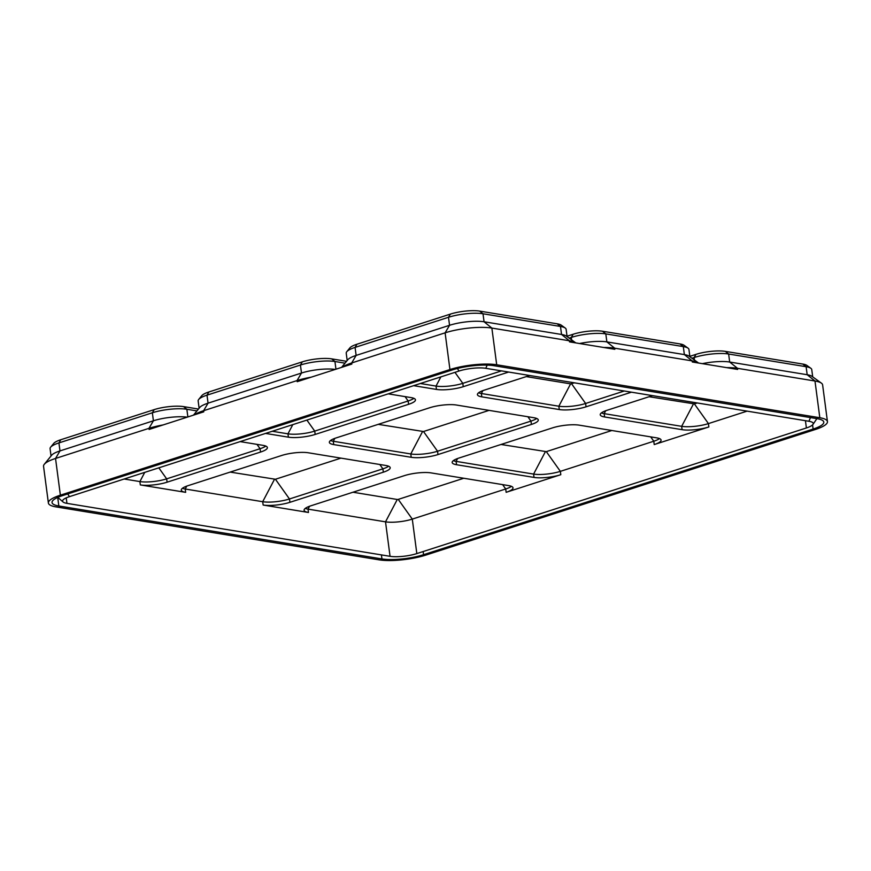 <?xml version="1.0" encoding="UTF-8"?>
<svg xmlns="http://www.w3.org/2000/svg" width="871" height="871" viewBox="0 0 871 871"><rect width="100%" height="100%" fill="white"/><g stroke="black" fill="none" stroke-linecap="round" stroke-linejoin="round"><path stroke-width="1.31" d="M601.404 412.908A19.162 4.507 172.5 0 0 604.169 413.638L681.666 426.333A19.162 4.507 172.5 0 0 708.428 423.6L708.863 426.942L654.219 444.569A19.162 4.507 172.5 0 0 661.089 440.073A19.162 4.507 172.5 0 0 656.712 437.863L579.226 425.157A19.162 4.507 -7.5 0 0 552.464 427.89L459.039 458.015A19.162 4.507 172.5 0 0 452.169 462.501A19.162 4.507 172.5 0 0 456.546 464.722L534.032 477.417A19.162 4.507 -7.5 0 0 560.793 474.695L506.149 492.311A19.162 4.507 172.5 0 0 513.019 487.825A19.162 4.507 172.5 0 0 508.642 485.604L431.156 472.909A19.162 4.507 -7.5 0 0 404.394 475.642L310.969 505.768A19.162 4.507 172.5 0 0 304.099 510.254A19.162 4.507 172.5 0 0 308.476 512.475L263.151 505.038A19.162 4.507 -7.5 0 0 289.912 502.317L383.338 472.191A19.162 4.507 172.5 0 0 390.197 467.694A19.162 4.507 172.5 0 0 385.831 465.484L308.345 452.778A19.162 4.507 -7.5 0 0 281.573 455.511L188.147 485.637A19.162 4.507 172.5 0 0 181.288 490.123A19.162 4.507 172.5 0 0 185.654 492.344L140.329 484.918A19.162 4.507 -7.5 0 0 167.101 482.186L260.527 452.06A19.162 4.507 172.5 0 0 267.386 447.574A19.162 4.507 172.5 0 0 263.02 445.353L240.156 441.608M708.863 426.942A19.162 4.507 -7.5 0 1 682.102 429.675L604.616 416.969A19.162 4.507 172.5 0 1 600.239 414.759A19.162 4.507 172.5 0 1 607.109 410.263L652.499 395.63M631.442 392.179L586.052 406.811A19.162 4.507 -7.5 0 1 559.291 409.544L481.794 396.849A19.162 4.507 172.5 0 1 477.428 394.628A19.162 4.507 172.5 0 1 484.298 390.143L529.688 375.499M508.631 372.048L463.241 386.691A19.162 4.507 -7.5 0 1 436.469 389.413L413.616 385.668M272.253 431.254L287.963 433.834A19.162 4.507 172.5 0 0 314.725 431.101L408.151 400.976L408.597 404.307A19.162 4.507 172.5 0 0 415.456 399.822A19.162 4.507 172.5 0 0 411.09 397.601L388.226 393.855M408.597 404.307L315.171 434.433A19.162 4.507 -7.5 0 1 288.399 437.166L265.546 433.42M531.408 424.438A19.162 4.507 172.5 0 0 538.278 419.953A19.162 4.507 172.5 0 0 533.901 417.732L456.415 405.026A19.162 4.507 -7.5 0 0 429.653 407.759L336.228 437.884A19.162 4.507 172.5 0 0 329.358 442.381A19.162 4.507 172.5 0 0 333.724 444.591L411.221 457.297A19.162 4.507 -7.5 0 0 437.982 454.564L531.408 424.438L530.972 421.096A19.162 4.507 172.5 0 0 536.678 418.461M163.127 424.928A33.479 7.872 -7.5 0 0 148.963 428.336L55.537 458.462L60.371 495.174A33.479 7.872 172.5 0 0 48.384 503.013L43.55 466.312A33.479 7.872 -7.5 0 1 44.29 464.287L51.683 455.217A24.704 5.814 -7.5 0 1 59.979 450.917L153.405 420.791L148.963 428.336L149.115 429.447L203.76 411.831L203.607 410.709L297.033 380.583A33.479 7.872 -7.5 0 1 311.197 377.176M193.504 415.129L199.753 407.465A24.704 5.814 -7.5 0 1 208.06 403.164L301.486 373.038L297.033 380.583L297.185 381.694L351.83 364.078L351.688 362.967L445.114 332.831A33.479 7.872 -7.5 0 1 491.865 328.073L496.699 364.775L819.818 417.732A33.479 7.872 172.5 0 1 827.45 421.608A33.479 7.872 172.5 0 1 815.463 429.447L425.886 555.077A33.479 7.872 -7.5 0 1 379.135 559.846L56.016 506.889A33.479 7.872 172.5 0 1 48.384 503.013M341.574 367.388L347.823 359.723A24.704 5.814 -7.5 0 1 356.13 355.422L449.556 325.297A24.704 5.814 -7.5 0 1 484.058 321.769L491.865 328.073L569.362 340.768L569.503 341.878L614.828 349.304L614.686 348.193L606.869 341.9L684.356 354.595A24.704 5.814 -7.5 0 1 689.081 356.163L698.564 363.011A33.479 7.872 -7.5 0 1 698.607 363.033M603.766 347.496A33.479 7.872 -7.5 0 1 614.686 348.193L692.173 360.899L692.314 362.009L737.639 369.435L737.497 368.324L729.68 362.031L807.177 374.726A24.704 5.814 -7.5 0 1 811.892 376.283L821.386 383.131A33.479 7.872 -7.5 0 1 822.616 384.895L827.45 421.608M821.386 383.131A33.479 7.872 -7.5 0 0 814.984 381.019L737.497 368.324A33.479 7.872 -7.5 0 0 726.577 367.627M60.371 495.174L449.937 369.544A33.479 7.872 -7.5 0 1 496.699 364.775M44.29 464.287A33.479 7.872 -7.5 0 1 55.537 458.462L59.979 450.917L58.934 442.914L152.36 412.778A24.704 5.814 -7.5 0 1 186.862 409.261L187.875 416.948M381.955 558.932A29.788 7.001 -7.5 0 0 423.556 554.696L813.122 429.065A29.788 7.001 172.5 0 0 823.792 422.087A29.788 7.001 172.5 0 0 816.998 418.646L493.879 365.689A29.788 7.001 -7.5 0 0 452.278 369.935L62.712 495.555A29.788 7.001 172.5 0 0 52.042 502.534A29.788 7.001 172.5 0 0 58.836 505.986L381.955 558.932L381.422 554.903M649.102 396.73L694.383 403.894L708.428 423.6L747.111 411.134M453.323 460.661A19.162 4.507 172.5 0 0 456.099 461.38L533.596 474.085A19.162 4.507 172.5 0 0 560.358 471.353L653.783 441.227A19.162 4.507 172.5 0 0 659.489 438.592M305.253 508.403A19.162 4.507 172.5 0 0 308.029 509.132L385.515 521.838A19.162 4.507 172.5 0 0 412.288 519.105L505.713 488.979A19.162 4.507 172.5 0 0 511.419 486.334M390.056 556.319L66.947 503.362A19.162 4.507 172.5 0 1 63.093 502.001A19.162 4.507 172.5 0 1 62.57 501.152A19.162 4.507 172.5 0 1 69.44 496.655L459.006 371.035A19.162 4.507 -7.5 0 1 485.768 368.302L808.887 421.259A19.162 4.507 172.5 0 1 813.253 423.469A19.162 4.507 172.5 0 1 812.981 424.427A19.162 4.507 172.5 0 1 806.394 427.966L416.828 553.586A19.162 4.507 -7.5 0 1 390.056 556.319L385.515 521.838L397.274 499.486L352.962 492.224M124.183 479.006L139.893 481.576A19.162 4.507 172.5 0 0 166.655 478.854L260.081 448.717A19.162 4.507 172.5 0 0 265.797 446.083M182.442 488.283A19.162 4.507 172.5 0 0 185.218 489.012L262.704 501.707A19.162 4.507 172.5 0 0 289.477 498.974L382.902 468.848A19.162 4.507 172.5 0 0 388.608 466.214M567.032 336.217L573.183 334.235L571.311 337.415A24.704 5.814 -7.5 0 1 605.813 333.887L683.31 346.593L684.356 354.595L692.173 360.899A33.479 7.872 -7.5 0 1 698.564 363.011M579.585 343.533A24.704 5.814 -7.5 0 1 606.869 341.9L605.813 333.887L602.525 331.241L680.011 343.936A21.013 4.943 -7.5 0 1 684.029 345.264L688.025 348.15A24.704 5.814 -7.5 0 1 688.939 349.445L689.897 356.751M571.637 339.908L571.311 337.415L569.144 338.111M680.011 343.936L683.31 346.593A24.704 5.814 -7.5 0 1 688.025 348.15M573.183 334.235A21.013 4.943 -7.5 0 1 602.525 331.241M51.041 456.001L50.083 448.696A24.704 5.814 -7.5 0 1 50.627 447.204L53.741 443.393A21.013 4.943 -7.5 0 1 60.796 439.735L154.221 409.61L152.36 412.778L153.405 420.791A24.704 5.814 -7.5 0 1 187.2 417.165M196.944 410.916L186.862 409.261L183.574 406.615L198.457 409.054M50.627 447.204A24.704 5.814 -7.5 0 1 58.934 442.914L60.796 439.735M154.221 409.61A21.013 4.943 -7.5 0 1 183.574 406.615M194.222 414.901A33.479 7.872 -7.5 0 1 203.607 410.709L208.06 403.164L207.004 395.162L300.43 365.036A24.704 5.814 -7.5 0 1 334.932 361.509L335.945 369.195M199.111 408.249L198.153 400.943A24.704 5.814 -7.5 0 1 198.697 399.462L201.811 395.641A21.013 4.943 -7.5 0 1 208.877 391.983L302.302 361.857L300.43 365.036L301.486 373.038A24.704 5.814 -7.5 0 1 335.27 369.413M345.014 363.163L334.932 361.509L331.644 358.863L346.527 361.302M198.697 399.462A24.704 5.814 -7.5 0 1 207.004 395.162L208.877 391.983M302.302 361.857A21.013 4.943 -7.5 0 1 331.644 358.863M347.181 360.496L346.223 353.201A24.704 5.814 -7.5 0 1 346.767 351.71L349.881 347.888A21.013 4.943 -7.5 0 1 356.947 344.23L450.372 314.104L448.5 317.284A24.704 5.814 -7.5 0 1 483.002 313.767L484.058 321.769L561.545 334.475L569.362 340.768A33.479 7.872 -7.5 0 1 575.753 342.88A33.479 7.872 -7.5 0 1 575.796 342.913M342.292 367.148A33.479 7.872 -7.5 0 1 351.688 362.967L356.13 355.422L355.074 347.409L448.5 317.284L449.556 325.297L445.114 332.831L449.937 369.544M450.372 314.104A21.013 4.943 -7.5 0 1 479.714 311.11L483.002 313.767L560.489 326.462L561.545 334.475A24.704 5.814 -7.5 0 1 566.27 336.032L575.753 342.88M479.714 311.11L557.2 323.816L560.489 326.462A24.704 5.814 -7.5 0 1 565.214 328.019A24.704 5.814 -7.5 0 1 566.128 329.325L567.086 336.62M346.767 351.71A24.704 5.814 -7.5 0 1 355.074 347.409L356.947 344.23M557.2 323.816A21.013 4.943 -7.5 0 1 561.218 325.144L565.214 328.019M702.396 363.653A24.704 5.814 -7.5 0 1 729.68 362.031L728.635 354.018L725.336 351.372L802.833 364.067A21.013 4.943 -7.5 0 1 806.84 365.395L810.836 368.281A24.704 5.814 -7.5 0 1 811.75 369.576L812.708 376.882M689.843 356.348L695.994 354.355L694.122 357.535L691.955 358.231M694.448 360.039L694.122 357.535A24.704 5.814 -7.5 0 1 728.635 354.018L806.121 366.713A24.704 5.814 -7.5 0 1 810.836 368.281M695.994 354.355A21.013 4.943 -7.5 0 1 725.336 351.372M397.274 499.486L398.243 499.388L412.288 519.105L416.828 553.586M463.786 478.255L398.243 499.388M478.582 392.777A19.162 4.507 172.5 0 0 481.358 393.507L558.844 406.213A19.162 4.507 172.5 0 0 585.617 403.48L624.289 391.003M574.446 382.837L570.603 383.861L526.291 376.599M405.048 396.61L408.151 400.976A19.162 4.507 172.5 0 0 413.867 398.33M420.323 383.501L436.033 386.082A19.162 4.507 172.5 0 0 462.806 383.349L501.478 370.883M330.512 440.53A19.162 4.507 172.5 0 0 333.288 441.259L410.774 453.954A19.162 4.507 172.5 0 0 437.547 451.232L530.972 421.096L527.87 416.741M489.034 410.383L423.502 431.515L378.21 424.351M340.964 458.124L275.432 479.257L230.14 472.093M697.257 402.968L694.383 403.894M611.856 430.503L546.313 451.635L501.032 444.471M802.833 364.067L806.121 366.713L807.177 374.726L814.984 381.019L819.818 417.732M58.836 505.986L57.715 497.45M813.122 429.065L812.578 424.917M423.556 554.696L423.143 551.55M806.394 427.966L805.435 420.693M650.681 436.872L653.783 441.227L654.219 444.569M546.313 451.635L560.358 471.353L560.793 474.695M502.611 484.614L505.713 488.979L506.149 492.311M144.738 472.376L139.893 481.576L140.329 484.918M66.947 503.362L66.218 497.874M309.543 506.258L308.029 509.132L308.476 512.475M274.463 479.355L262.704 501.707L263.151 505.038M186.732 486.127L185.218 489.012L185.654 492.344M808.887 421.259L810.509 417.579M485.768 368.302L487.183 365.101M459.006 371.035L457.406 368.477M69.44 496.655L67.731 493.933M571.572 383.763L585.617 403.48L586.052 406.811M482.872 390.622L481.358 393.507L481.794 396.849M570.603 383.861L558.844 406.213L559.291 409.544M158.816 467.836L166.655 478.854L167.101 482.186M256.978 444.362L260.081 448.717L260.527 452.06M306.886 420.083L314.725 431.101L315.171 434.433M292.808 424.623L287.963 433.834L288.399 437.166M454.956 372.342L462.806 383.349L463.241 386.691M440.878 376.882L436.033 386.082L436.469 389.413M423.502 431.515L437.547 451.232L437.982 454.564M334.802 438.374L333.288 441.259L333.724 444.591M422.533 431.613L410.774 453.954L411.221 457.297M275.432 479.257L289.477 498.974L289.912 502.317M379.789 464.493L382.902 468.848L383.338 472.191M605.693 410.753L604.169 413.638L604.616 416.969M693.425 403.992L681.666 426.333L682.102 429.675M457.613 458.505L456.099 461.38L456.546 464.722M545.355 451.733L533.596 474.085L534.032 477.417M812.981 424.427L816.889 418.624M63.093 502.001L57.813 497.406"/></g></svg>
